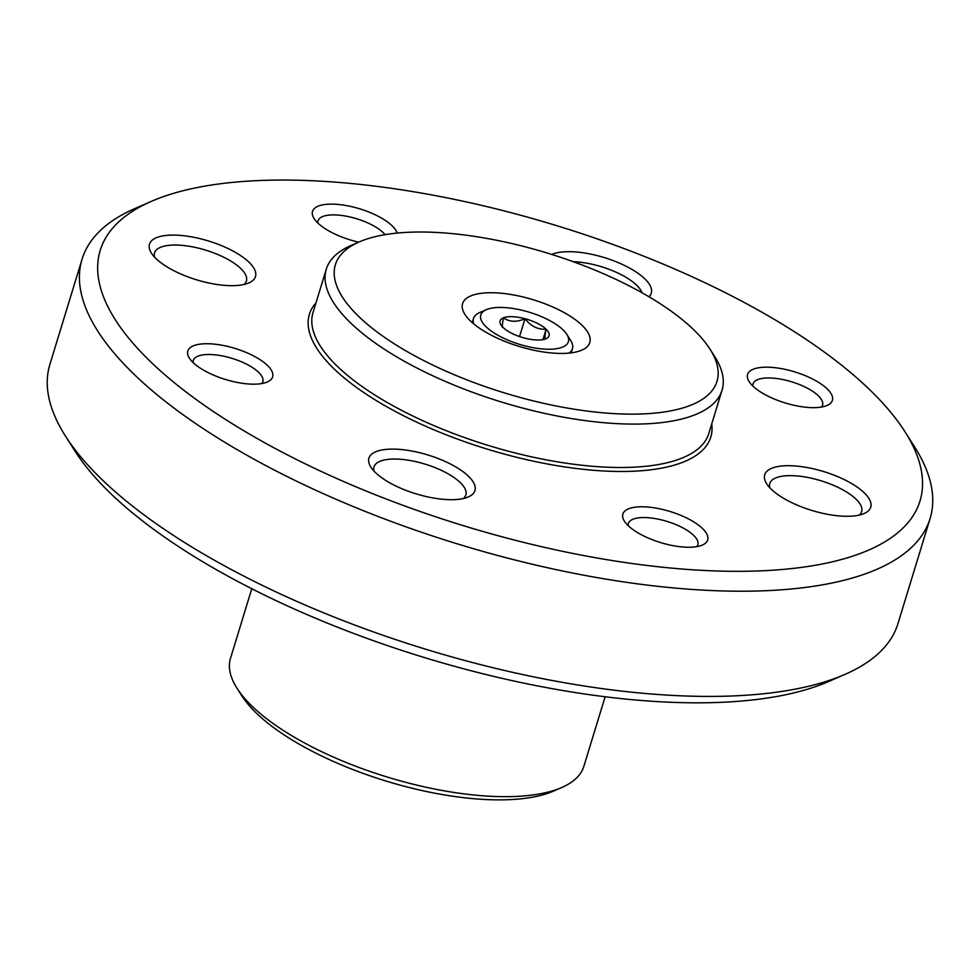 <?xml version="1.0" encoding="UTF-8"?>
<svg xmlns="http://www.w3.org/2000/svg" width="980" height="980" viewBox="0 0 980 980"><rect width="100%" height="100%" fill="white"/><g stroke="black" fill="none" stroke-linecap="round" stroke-linejoin="round"><path stroke-width="1.47" d="M605.126 696.768L583.847 766.36A184.755 67.706 -163 0 1 561.773 787.504L553.577 791.068A177.356 64.999 -163 0 1 386.157 781.085A177.356 64.999 -163 0 1 241.778 695.739L236.989 688.205A184.755 67.706 -163 0 1 230.496 658.327L251.774 588.735M433.074 232.285A199.528 73.133 -163 0 1 709.986 349.162A199.528 73.133 -163 0 1 504.81 393.017A199.528 73.133 -163 0 1 359.219 241.913A199.528 73.133 -163 0 1 433.074 232.285M495.145 292.824A66.505 24.378 -163 0 1 561.687 311.285A66.505 24.378 -163 0 1 589.788 342.535A66.505 24.378 -163 0 1 519.057 346.393A66.505 24.378 -163 0 1 462.585 303.641A66.505 24.378 -163 0 1 495.145 292.824M709.986 349.162L714.788 356.696A206.915 75.84 -163 0 1 722.052 390.163A206.915 75.84 -163 0 1 502.005 402.18A206.915 75.84 -163 0 1 326.291 269.157A206.915 75.84 -163 0 1 351.024 245.49L359.219 241.913M310.096 180.639A428.615 157.094 -163 0 1 904.944 431.69A428.615 157.094 -163 0 1 464.177 525.917A428.615 157.094 -163 0 1 151.447 201.329A428.615 157.094 -163 0 1 310.096 180.639M769.276 367.243A44.345 16.256 -163 0 1 820.297 383.474A44.345 16.256 -163 0 1 827.071 405.463A44.345 16.256 -163 0 1 810.656 407.594A44.345 16.256 -163 0 1 749.124 381.624A44.345 16.256 -163 0 1 769.276 367.243M551.813 254.469A55.419 20.311 -163 0 1 572.406 251.762A55.419 20.311 -163 0 1 632.198 269.561A55.419 20.311 -163 0 1 648.993 296.769M176.621 235.163A55.419 20.311 -163 0 1 240.382 255.437A55.419 20.311 -163 0 1 248.859 282.926A55.419 20.311 -163 0 1 196.539 279.802A55.419 20.311 -163 0 1 151.422 253.134A55.419 20.311 -163 0 1 176.621 235.163M396.067 449.171A55.419 20.311 -163 0 1 459.841 469.457A55.419 20.311 -163 0 1 468.305 496.946A55.419 20.311 -163 0 1 415.998 493.822A55.419 20.311 -163 0 1 370.881 467.154A55.419 20.311 -163 0 1 396.067 449.171M791.865 465.77A55.419 20.311 -163 0 1 855.626 486.043A55.419 20.311 -163 0 1 864.103 513.532A55.419 20.311 -163 0 1 811.783 510.421A55.419 20.311 -163 0 1 766.666 483.752A55.419 20.311 -163 0 1 791.865 465.77M685.963 547.195A44.345 16.256 17 0 0 702.378 545.052A44.345 16.256 17 0 0 670.026 511.474A44.345 16.256 17 0 0 624.432 521.225A44.345 16.256 17 0 0 685.963 547.195M397.194 233.081A44.345 16.256 17 0 0 345.793 205.469A44.345 16.256 17 0 0 314.078 218.565A44.345 16.256 17 0 0 358.668 242.158M250.929 384.123A44.345 16.256 17 0 0 267.332 381.992A44.345 16.256 17 0 0 234.992 348.415A44.345 16.256 17 0 0 189.385 358.153A44.345 16.256 17 0 0 250.929 384.123M904.944 431.69L914.536 446.782A443.401 162.508 -163 0 1 930.106 518.469A443.401 162.508 -163 0 1 458.567 544.243A443.401 162.508 -163 0 1 82.063 259.198A443.401 162.508 -163 0 1 135.056 208.471L151.447 201.329M930.106 518.469L897.937 623.684A443.401 162.508 -163 0 1 844.944 674.412A443.401 162.508 -163 0 1 426.41 649.446A443.401 162.508 -163 0 1 65.464 436.1A443.401 162.508 -163 0 1 49.894 364.401L82.063 259.198M844.944 674.412L828.553 681.553A428.615 157.094 -163 0 1 423.973 657.421A428.615 157.094 -163 0 1 75.056 451.18L65.464 436.1M561.773 787.504A184.755 67.706 -163 0 1 387.382 777.091A184.755 67.706 -163 0 1 236.989 688.205M261.758 383.572A36.334 13.316 17 0 0 262.812 381.698A36.334 13.316 17 0 0 231.954 358.337A36.334 13.316 17 0 0 193.305 360.444A36.334 13.316 17 0 0 193.133 362.588M385.091 234.661A36.334 13.316 17 0 0 347.888 216.507A36.334 13.316 17 0 0 317.998 220.855A36.334 13.316 17 0 0 317.826 222.999M821.497 407.043A36.334 13.316 17 0 0 822.539 405.169A36.334 13.316 17 0 0 791.681 381.808A36.334 13.316 17 0 0 753.044 383.915A36.334 13.316 17 0 0 752.861 386.059M696.805 546.632A36.334 13.316 17 0 0 697.846 544.758A36.334 13.316 17 0 0 667 521.397A36.334 13.316 17 0 0 628.352 523.516A36.334 13.316 17 0 0 628.168 525.66M769.814 487.746A48.032 17.603 -163 0 1 769.778 483.52A48.032 17.603 -163 0 1 793.298 475.704A48.032 17.603 -163 0 1 841.355 489.045A48.032 17.603 -163 0 1 861.653 511.609A48.032 17.603 -163 0 1 859.252 515.088M374.029 471.147A48.032 17.603 -163 0 1 373.98 466.921A48.032 17.603 -163 0 1 397.513 459.106A48.032 17.603 -163 0 1 445.569 472.446A48.032 17.603 -163 0 1 465.855 495.01A48.032 17.603 -163 0 1 463.454 498.489M154.571 257.14A48.032 17.603 -163 0 1 154.534 252.914A48.032 17.603 -163 0 1 178.054 245.098A48.032 17.603 -163 0 1 226.111 258.438A48.032 17.603 -163 0 1 246.409 281.003A48.032 17.603 -163 0 1 244.008 284.482M573.141 261.672A48.032 17.603 -163 0 1 573.851 261.697A48.032 17.603 -163 0 1 641.949 292.714M503.034 327.443A25.602 9.384 -163 0 1 501.001 325.005A25.602 9.384 -163 0 1 503.463 317.802A25.602 9.384 -163 0 1 524.998 318.708C530.78 326.168 537.824 329.684 546.117 329.243C544.77 336.41 544.623 339.631 545.688 338.884A25.602 9.384 -163 0 1 524.153 337.978A25.602 9.384 -163 0 1 503.034 327.443C501.956 328.227 502.103 325.017 503.463 317.802C509.404 322.077 516.595 322.371 524.998 318.708A25.602 9.384 -163 0 1 546.117 329.243A25.602 9.384 -163 0 1 545.995 338.762A25.602 9.384 -163 0 1 545.688 338.884M503.193 307.5A45.815 16.795 -163 0 1 566.783 334.327A45.815 16.795 -163 0 1 519.67 344.397A45.815 16.795 -163 0 1 486.239 309.704A45.815 16.795 -163 0 1 503.193 307.5M566.783 334.327L570.617 340.366A51.732 18.963 -163 0 1 572.443 348.733A51.732 18.963 -163 0 1 569.049 353.094M473.867 324A51.732 18.963 -163 0 1 473.499 318.476A51.732 18.963 -163 0 1 479.685 312.559L486.239 309.704M542.945 339.644L546.117 329.243M519.547 336.569L524.998 318.708M722.052 390.163L708.785 433.552A206.915 75.84 -163 0 1 488.738 445.582A206.915 75.84 -163 0 1 313.024 312.559L326.291 269.157M711.737 423.887A209.879 76.918 -163 0 1 487.611 449.244A209.879 76.918 -163 0 1 315.989 302.881M473.499 318.476L472.238 322.616M572.443 348.733L571.181 352.861"/></g></svg>
